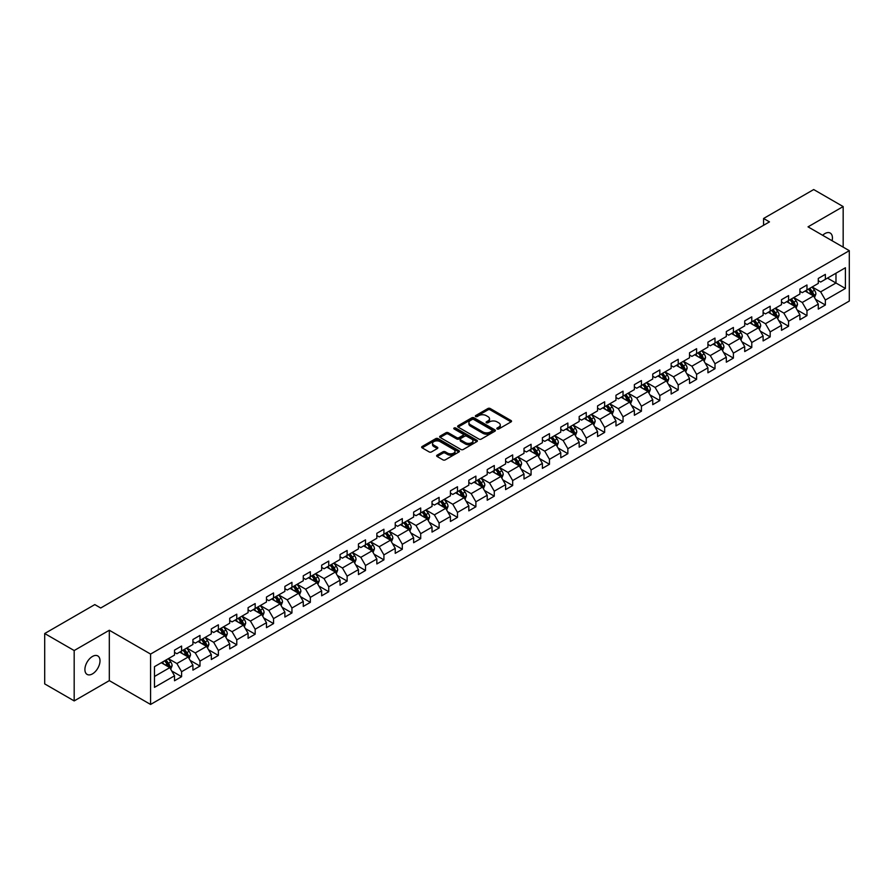 <?xml version="1.0" encoding="UTF-8"?>
<svg xmlns="http://www.w3.org/2000/svg" width="894" height="894" viewBox="0 0 894 894"><rect width="100%" height="100%" fill="white"/><g stroke="black" fill="none" stroke-linecap="round" stroke-linejoin="round"><path stroke-width="1.34" d="M497.142 428.975A1.151 0.659 0 0 0 498.763 428.975L511.066 421.879A1.632 0.95 0 0 0 511.536 421.208A1.632 0.95 0 0 0 511.066 420.549L490.225 408.513A1.632 0.95 0 0 0 487.912 408.513L475.619 415.621A1.151 0.659 0 0 0 477.24 416.548L478.826 415.632A5.241 3.028 0 0 1 486.235 415.632L487.968 416.638A5.241 3.028 0 0 1 489.51 418.772A5.241 3.028 0 0 1 487.968 420.906L486.381 421.834A1.151 0.659 0 0 0 488.001 422.761L489.588 421.845A5.241 3.028 0 0 1 496.997 421.845L498.74 422.851A5.241 3.028 0 0 1 500.271 424.985A5.241 3.028 0 0 1 498.74 427.131L497.142 428.047A1.151 0.659 0 0 0 497.142 428.975L497.142 428.047M92.451 673.886A10.672 6.157 120 0 0 99.424 664.488A10.672 6.157 120 0 0 97.792 655.928A10.672 6.157 120 0 0 92.451 656.464A10.672 6.157 120 0 0 85.478 665.862A10.672 6.157 120 0 0 87.12 674.411A10.672 6.157 120 0 0 92.451 673.886M832.091 240.743A10.672 6.157 120 0 0 830.224 233.066A10.672 6.157 120 0 0 824.894 233.591A10.672 6.157 120 0 0 822.648 235.29M437.11 455.158A1.632 0.95 0 0 0 436.63 455.828A1.632 0.95 0 0 0 437.11 456.488L442.955 459.862A1.632 0.95 0 0 0 445.268 459.862L458.924 451.984A1.632 0.95 0 0 0 459.404 451.314A1.632 0.95 0 0 0 458.924 450.643L438.094 438.619A1.632 0.95 0 0 0 435.78 438.619L422.124 446.508A1.632 0.95 0 0 0 421.644 447.168A1.632 0.95 0 0 0 422.124 447.838L429.176 451.917A1.632 0.95 0 0 0 431.489 451.917L437.334 448.542A1.632 0.95 0 0 0 437.814 447.872A1.632 0.95 0 0 0 437.334 447.201L433.836 445.178A4.381 2.526 0 0 1 432.551 443.402A4.381 2.526 0 0 1 435.255 441.066A4.381 2.526 0 0 1 440.027 441.614L453.739 449.526A4.381 2.526 0 0 1 455.024 451.314A4.381 2.526 0 0 1 452.319 453.649A4.381 2.526 0 0 1 447.548 453.102L445.268 451.783A1.632 0.95 0 0 0 442.955 451.783L437.11 455.158L437.11 456.488L442.955 453.146L442.955 451.783M109.314 630.248L74.18 650.541L44.7 633.522L44.7 683.899L74.18 700.918L109.314 680.625L150.583 704.45L150.583 654.073L109.314 630.248L109.314 680.625M843.165 247.135L843.165 206.57L808.031 226.852L849.3 250.678L150.583 654.073M843.165 206.57L813.696 189.55L763.577 218.482L763.577 225.288M44.7 633.522L94.809 604.59L100.709 607.998L769.477 221.88L763.577 218.482M478.949 439.088A1.632 0.95 0 0 0 481.263 439.088L494.918 431.199A1.632 0.95 0 0 0 495.399 430.528A1.632 0.95 0 0 0 494.918 429.869L474.088 417.833A1.632 0.95 0 0 0 471.764 417.833L458.108 425.723A1.632 0.95 0 0 0 457.639 426.393A1.632 0.95 0 0 0 458.108 427.064L478.949 439.088M454.577 429.232A1.151 0.659 0 0 1 455.739 429.388L476.893 441.602L463.26 449.481A1.632 0.95 0 0 1 460.946 449.481L440.116 437.445L445.961 434.104L445.961 432.741L440.116 436.116A1.632 0.95 0 0 0 439.636 436.786A1.632 0.95 0 0 0 440.116 437.445L440.116 436.116M445.961 434.104A1.632 0.95 0 0 1 448.274 434.104L448.274 432.741A1.632 0.95 0 0 0 445.961 432.741M448.274 432.741L456.722 437.613A1.632 0.95 0 0 0 459.035 437.613L462.913 435.378A1.632 0.95 0 0 0 463.394 434.707A1.632 0.95 0 0 0 462.913 434.037L454.118 428.964A1.151 0.659 0 0 1 455.739 428.025L476.915 440.25A1.632 0.95 0 0 1 477.396 440.921A1.632 0.95 0 0 1 476.915 441.591L476.915 440.25M150.583 704.45L849.3 301.054L849.3 250.678M171.749 670.992L181.594 676.68L181.594 671.707L192.914 665.17L192.914 670.142L199.988 666.064L199.988 661.091L211.308 654.553L211.308 659.526L218.382 655.436L218.382 650.474L229.702 643.937L229.702 648.91L236.776 644.82L236.776 639.847L248.085 633.321L248.085 638.282L255.17 634.204L255.17 629.231L266.479 622.693L266.479 627.666L273.553 623.587L273.553 618.614L284.873 612.077L284.873 617.05L291.947 612.96L291.947 607.998L303.267 601.461L303.267 606.423L310.341 602.344L310.341 597.371L321.661 590.833L321.661 595.806L328.735 591.727L328.735 586.755L340.055 580.217L340.055 585.19L347.129 581.1L347.129 576.138L358.449 569.601L358.449 574.574L365.523 570.484L365.523 565.511L376.843 558.985L376.843 563.946L383.917 559.867L383.917 554.895L395.237 548.357L395.237 553.33L402.311 549.251L402.311 544.278L413.631 537.741L413.631 542.714L420.705 538.624L420.705 533.662L432.026 527.125L432.026 532.086L439.099 528.008L439.099 523.035L450.42 516.497L450.42 521.47L457.493 517.391L457.493 512.418L468.814 505.881L468.814 510.854L475.887 506.764L475.887 501.802L487.208 495.265L487.208 500.238L494.281 496.148L494.281 491.175L505.602 484.649L505.602 489.61L512.675 485.531L512.675 480.559L523.996 474.021L523.996 478.994L531.07 474.915L531.07 469.942L542.39 463.405L542.39 468.378L549.464 464.288L549.464 459.326L560.784 452.789L560.784 457.75L567.858 453.671L567.858 448.699L579.178 442.172L579.178 447.134L586.252 443.055L586.252 438.082L597.572 431.545L597.572 436.518L604.646 432.428L604.646 427.466L615.966 420.929L615.966 425.902L623.04 421.812L623.04 416.839L634.36 410.312L634.36 415.274L641.434 411.195L641.434 406.222L652.743 399.685L652.743 404.658L659.828 400.579L659.828 395.606L671.137 389.069L671.137 394.042L678.222 389.952L678.222 384.99L689.531 378.453L689.531 383.425L696.605 379.335L696.605 374.362L707.925 367.836L707.925 372.798L714.999 368.719L714.999 363.746L726.319 357.209L726.319 362.182L733.393 358.092L733.393 353.13L744.713 346.593L744.713 351.565L751.787 347.475L751.787 342.503L763.107 335.976L763.107 340.938L770.181 336.859L770.181 331.886L781.501 325.349L781.501 330.322L788.575 326.243L788.575 321.27L799.895 314.733L799.895 319.706L806.969 315.616L806.969 310.654L818.289 304.116L818.289 309.089L825.363 304.999L825.363 300.026L845.411 288.46L845.411 267.764L835.979 273.206L835.979 283.007L845.411 288.46M181.594 676.68L174.52 680.759L174.52 675.797L154.472 687.363L154.472 666.667L174.52 655.101L174.52 650.128L181.594 646.049L181.594 651.011L192.914 644.485L192.914 639.512L199.988 635.422L199.988 640.395L211.308 633.857L211.308 628.895L218.382 624.805L218.382 629.778L229.702 623.241L229.702 618.268L236.776 614.189L236.776 619.162L248.085 612.625L248.085 607.652L255.17 603.573L255.17 608.535L266.479 601.997L266.479 597.036L273.553 592.946L273.553 597.918L284.873 591.381L284.873 586.408L291.947 582.329L291.947 587.302L303.267 580.765L303.267 575.792L310.341 571.713L310.341 576.675L321.661 570.148L321.661 565.176L328.735 561.086L328.735 566.058L340.055 559.521L340.055 554.559L347.129 550.469L347.129 555.442L358.449 548.905L358.449 543.932L365.523 539.853L365.523 544.826L376.843 538.289L376.843 533.316L383.917 529.237L383.917 534.199L395.237 527.661L395.237 522.699L402.311 518.609L402.311 523.582L413.631 517.045L413.631 512.083L420.705 507.993L420.705 512.966L432.026 506.429L432.026 501.456L439.099 497.377L439.099 502.339L450.42 495.812L450.42 490.84L457.493 486.749L457.493 491.722L468.814 485.185L468.814 480.223L475.887 476.133L475.887 481.106L487.208 474.569L487.208 469.596L494.281 465.517L494.281 470.49L505.602 463.952L505.602 458.98L512.675 454.901L512.675 459.862L523.996 453.336L523.996 448.363L531.07 444.273L531.07 449.246L542.39 442.709L542.39 437.747L549.464 433.657L549.464 438.63L560.784 432.093L560.784 427.12L567.858 423.041L567.858 428.002L579.178 421.476L579.178 416.503L586.252 412.413L586.252 417.386L597.572 410.849L597.572 405.887L604.646 401.797L604.646 406.77L615.966 400.233L615.966 395.26L623.04 391.181L623.04 396.154L634.36 389.616L634.36 384.643L641.434 380.565L641.434 385.526L652.743 379L652.743 374.027L659.828 369.937L659.828 374.91L671.137 368.373L671.137 363.411L678.222 359.321L678.222 364.294L689.531 357.756L689.531 352.784L696.605 348.705L696.605 353.666L707.925 347.14L707.925 342.167L714.999 338.077L714.999 343.05L726.319 336.513L726.319 331.551L733.393 327.461L733.393 332.434L744.713 325.897L744.713 320.924L751.787 316.845L751.787 321.818L763.107 315.28L763.107 310.307L770.181 306.229L770.181 311.19L781.501 304.664L781.501 299.691L788.575 295.601L788.575 300.574L799.895 294.037L799.895 289.075L806.969 284.985L806.969 289.958L818.289 283.42L818.289 278.447L825.363 274.369L825.363 279.33L845.411 267.764M179.705 652.106L188.198 657.001L176.878 663.538L168.385 658.643M174.52 652.374L176.878 653.737L181.594 651.011M176.878 663.538L181.594 671.707M188.198 657.001L192.914 665.17M198.099 641.49L206.592 646.384L195.272 652.922L186.779 648.016M192.914 641.758L195.272 643.121L199.988 640.395M195.272 652.922L199.988 661.091M206.592 646.384L211.308 654.553M216.493 630.862L224.975 635.768L213.666 642.305L205.173 637.4M211.308 631.142L213.666 632.505L218.382 629.778M213.666 642.305L218.382 650.474M224.975 635.768L229.702 643.937M234.887 620.246L243.369 625.152L232.06 631.678L223.567 626.783M229.702 620.514L232.06 621.878L236.776 619.162M232.06 631.678L236.776 639.847M243.369 625.152L248.085 633.321M253.281 609.63L261.763 614.524L250.443 621.062L241.961 616.167M248.085 609.898L250.443 611.261L255.17 608.535M250.443 621.062L255.17 629.231M261.763 614.524L266.479 622.693M271.675 599.002L280.157 603.908L268.837 610.446L260.355 605.54M266.479 599.282L268.837 600.645L273.553 597.918M268.837 610.446L273.553 618.614M280.157 603.908L284.873 612.077M290.069 588.386L298.551 593.292L287.231 599.829L278.749 594.923M284.873 588.665L287.231 590.018L291.947 587.302M287.231 599.829L291.947 607.998M298.551 593.292L303.267 601.461M308.464 577.77L316.945 582.664L305.625 589.202L297.143 584.307M303.267 578.038L305.625 579.401L310.341 576.675M305.625 589.202L310.341 597.371M316.945 582.664L321.661 590.833M326.858 567.154L335.339 572.048L324.019 578.586L315.537 573.68M321.661 567.422L324.019 568.785L328.735 566.058M324.019 578.586L328.735 586.755M335.339 572.048L340.055 580.217M345.24 556.526L353.733 561.432L342.413 567.969L333.931 563.064M340.055 556.806L342.413 558.169L347.129 555.442M342.413 567.969L347.129 576.138M353.733 561.432L358.449 569.601M363.634 545.91L372.127 550.816L360.807 557.342L352.325 552.447M358.449 546.178L360.807 547.541L365.523 544.826M360.807 557.342L365.523 565.511M372.127 550.816L376.843 558.985M382.029 535.294L390.522 540.188L379.201 546.726L370.708 541.831M376.843 535.562L379.201 536.925L383.917 534.199M379.201 546.726L383.917 554.895M390.522 540.188L395.237 548.357M400.423 524.666L408.916 529.572L397.595 536.109L389.102 531.204M395.237 524.946L397.595 526.309L402.311 523.582M397.595 536.109L402.311 544.278M408.916 529.572L413.631 537.741M418.817 514.05L427.31 518.956L415.989 525.493L407.496 520.587M413.631 514.329L415.989 515.682L420.705 512.966M415.989 525.493L420.705 533.662M427.31 518.956L432.026 527.125M437.211 503.434L445.704 508.34L434.383 514.866L425.89 509.971M432.026 503.702L434.383 505.065L439.099 502.339M434.383 514.866L439.099 523.035M445.704 508.34L450.42 516.497M455.605 492.817L464.098 497.712L452.777 504.25L444.284 499.344M450.42 493.086L452.777 494.449L457.493 491.722M452.777 504.25L457.493 512.418M464.098 497.712L468.814 505.881M473.999 482.19L482.492 487.096L471.172 493.633L462.679 488.727M468.814 482.469L471.172 483.833L475.887 481.106M471.172 493.633L475.887 501.802M482.492 487.096L487.208 495.265M492.393 471.574L500.886 476.48L489.566 483.006L481.073 478.111M487.208 471.842L489.566 473.205L494.281 470.49M489.566 483.006L494.281 491.175M500.886 476.48L505.602 484.649M510.787 460.958L519.28 465.852L507.96 472.39L499.467 467.495M505.602 461.226L507.96 462.589L512.675 459.862M507.96 472.39L512.675 480.559M519.28 465.852L523.996 474.021M529.181 450.33L537.674 455.236L526.354 461.773L517.861 456.868M523.996 450.61L526.354 451.973L531.07 449.246M526.354 461.773L531.07 469.942M537.674 455.236L542.39 463.405M547.575 439.714L556.068 444.62L544.748 451.157L536.255 446.251M542.39 439.993L544.748 441.345L549.464 438.63M544.748 451.157L549.464 459.326M556.068 444.62L560.784 452.789M565.969 429.098L574.462 434.003L563.142 440.53L554.649 435.635M560.784 429.366L563.142 430.729L567.858 428.002M563.142 440.53L567.858 448.699M574.462 434.003L579.178 442.172M584.363 418.481L592.856 423.376L581.536 429.913L573.043 425.008M579.178 418.75L581.536 420.113L586.252 417.386M581.536 429.913L586.252 438.082M592.856 423.376L597.572 431.545M602.757 407.854L611.25 412.76L599.93 419.297L591.437 414.391M597.572 408.133L599.93 409.497L604.646 406.77M599.93 419.297L604.646 427.466M611.25 412.76L615.966 420.929M621.151 397.238L629.633 402.144L618.324 408.67L609.831 403.775M615.966 397.506L618.324 398.869L623.04 396.154M618.324 408.67L623.04 416.839M629.633 402.144L634.36 410.312M639.545 386.621L648.027 391.516L636.718 398.053L628.225 393.159M634.36 386.89L636.718 388.253L641.434 385.526M636.718 398.053L641.434 406.222M648.027 391.516L652.743 399.685M657.939 375.994L666.421 380.9L655.112 387.437L646.619 382.531M652.743 376.273L655.112 377.637L659.828 374.91M655.112 387.437L659.828 395.606M666.421 380.9L671.137 389.069M676.333 365.378L684.815 370.284L673.495 376.821L665.013 371.915M671.137 365.657L673.495 367.009L678.222 364.294M673.495 376.821L678.222 384.99M684.815 370.284L689.531 378.453M694.727 354.762L703.209 359.667L691.889 366.194L683.407 361.299M689.531 355.03L691.889 356.393L696.605 353.666M691.889 366.194L696.605 374.362M703.209 359.667L707.925 367.836M713.121 344.145L721.603 349.04L710.283 355.577L701.801 350.671M707.925 344.413L710.283 345.777L714.999 343.05M710.283 355.577L714.999 363.746M721.603 349.04L726.319 357.209M731.515 333.518L739.997 338.424L728.677 344.961L720.195 340.055M726.319 333.797L728.677 335.161L733.393 332.434M728.677 344.961L733.393 353.13M739.997 338.424L744.713 346.593M749.898 322.902L758.391 327.807L747.071 334.334L738.589 329.439M744.713 323.17L747.071 324.533L751.787 321.818M747.071 334.334L751.787 342.503M758.391 327.807L763.107 335.976M768.292 312.285L776.785 317.18L765.465 323.717L756.983 318.823M763.107 312.554L765.465 313.917L770.181 311.19M765.465 323.717L770.181 331.886M776.785 317.18L781.501 325.349M786.686 301.669L795.179 306.564L783.859 313.101L775.377 308.195M781.501 301.937L783.859 303.301L788.575 300.574M783.859 313.101L788.575 321.27M795.179 306.564L799.895 314.733M805.081 291.042L813.574 295.948L802.253 302.485L793.76 297.579M799.895 291.321L802.253 292.673L806.969 289.958M802.253 302.485L806.969 310.654M813.574 295.948L818.289 304.116M827.486 278.112L835.979 283.007L820.647 291.857L812.154 286.963M818.289 280.694L820.647 282.057L825.363 279.33M820.647 291.857L825.363 300.026M74.18 650.541L74.18 700.918M154.472 676.479L169.804 667.628L161.311 662.722M169.804 667.628L174.52 675.797M815.518 299.311L825.363 304.999M797.124 309.939L806.969 315.616M778.73 320.555L788.575 326.243M760.336 331.171L770.181 336.859M741.942 341.799L751.787 347.475M723.548 352.415L733.393 358.092M705.154 363.031L714.999 368.719M686.76 373.647L696.605 379.335M668.377 384.275L678.222 389.952M649.983 394.891L659.828 400.579M631.589 405.507L641.434 411.195M613.195 416.135L623.04 421.812M594.801 426.751L604.646 432.428M576.406 437.367L586.252 443.055M558.012 447.983L567.858 453.671M539.618 458.611L549.464 464.288M521.224 469.227L531.07 474.915M502.83 479.843L512.675 485.531M484.436 490.46L494.281 496.148M466.042 501.087L475.887 506.764M447.648 511.703L457.493 517.391M429.254 522.319L439.099 528.008M410.86 532.947L420.705 538.624M392.466 543.563L402.311 549.251M374.072 554.179L383.917 559.867M355.678 564.796L365.523 570.484M337.284 575.423L347.129 581.1M318.89 586.039L328.735 591.727M300.496 596.656L310.341 602.344M282.102 607.283L291.947 612.96M263.708 617.899L273.553 623.587M245.325 628.516L255.17 634.204M226.931 639.132L236.776 644.82M208.537 649.759L218.382 655.436M190.143 660.375L199.988 666.064M497.6 429.142L498.74 428.483A5.241 3.028 0 0 0 500.271 426.349L500.271 424.985M489.51 418.772L489.51 420.135A5.241 3.028 0 0 1 487.968 422.27L486.839 422.929M511.044 421.89L490.225 409.877A1.632 0.95 0 0 0 487.912 409.877L476.077 416.716M494.896 431.21L474.088 419.197A1.632 0.95 0 0 0 471.764 419.197L458.13 427.075L458.108 425.723M492.024 430.997A1.151 0.659 0 0 0 492.024 430.07L473.742 419.509A1.151 0.659 0 0 0 472.121 419.509L470.434 420.482A5.241 3.028 0 0 0 468.903 422.616A5.241 3.028 0 0 0 470.434 424.751L482.939 431.97A5.241 3.028 0 0 0 490.348 431.97L492.024 430.997L492.024 432.361A1.151 0.659 0 0 0 492.359 431.891L492.359 430.528M468.903 422.616L468.903 423.979A5.241 3.028 0 0 0 470.434 426.114L470.434 424.751M492.024 432.361L490.348 433.333A5.241 3.028 0 0 1 482.939 433.333L470.434 426.114M448.274 434.104L456.722 438.976A1.632 0.95 0 0 0 459.035 438.976L462.913 436.741A1.632 0.95 0 0 0 463.394 436.071L463.394 434.707M465.495 442.675A4.381 2.526 0 0 0 470.266 443.223A4.381 2.526 0 0 0 472.96 440.887A4.381 2.526 0 0 0 471.686 439.099L466.847 436.317A1.632 0.95 0 0 0 464.534 436.317L460.656 438.552A1.632 0.95 0 0 0 460.175 439.222A1.632 0.95 0 0 0 460.656 439.893L465.495 442.675L465.495 444.039A4.381 2.526 0 0 0 470.266 444.586A4.381 2.526 0 0 0 472.96 442.251L472.96 440.887M460.175 439.222L460.175 440.586A1.632 0.95 0 0 0 460.656 441.245L460.656 439.893M465.495 444.039L460.656 441.245M455.024 451.314L455.024 452.677A4.381 2.526 0 0 1 452.319 455.012A4.381 2.526 0 0 1 447.548 454.465L445.268 453.146A1.632 0.95 0 0 0 442.955 453.146M432.551 443.402L432.551 444.754A4.381 2.526 0 0 0 433.836 446.542L433.836 445.178M437.334 447.201L437.334 448.542L433.836 446.542M458.924 450.643L458.924 451.984L438.094 439.982A1.632 0.95 0 0 0 435.78 439.982L422.136 447.849L422.124 446.508M814.501 297.557L815.909 294.025A4.414 2.548 -120 0 0 814.501 290.259L812.065 287.019M807.818 292.629L806.164 290.416M808.411 289.12L810.847 292.372A4.414 2.548 60 0 1 812.11 295.031L813.518 294.215A4.414 2.548 -120 0 0 812.255 291.556L809.819 288.304M808.712 288.952L811.417 292.55A2.246 1.296 60 0 1 811.83 293.232L813.518 294.215M796.107 308.173L797.515 304.642A4.414 2.548 -120 0 0 796.107 300.887L793.671 297.635M789.424 303.245L787.77 301.032M790.017 299.747L792.453 302.988A4.414 2.548 60 0 1 793.716 305.647L795.124 304.832A4.414 2.548 -120 0 0 793.861 302.172L791.436 298.931M790.318 299.568L793.023 303.167A2.246 1.296 60 0 1 793.436 303.859L795.124 304.832M777.713 318.8L779.121 315.269A4.414 2.548 -120 0 0 777.713 311.503L775.277 308.251M771.03 313.861L769.376 311.66M771.623 310.363L774.059 313.615A4.414 2.548 60 0 1 775.321 316.275L776.741 315.448A4.414 2.548 -120 0 0 775.467 312.799L773.042 309.547M771.935 310.184L774.629 313.794A2.246 1.296 60 0 1 775.042 314.476L776.741 315.448M759.33 329.417L760.727 325.885A4.414 2.548 -120 0 0 759.319 322.119L756.883 318.867M752.636 324.488L750.994 322.276M753.229 320.98L755.665 324.231A4.414 2.548 60 0 1 756.927 326.891L758.347 326.075A4.414 2.548 -120 0 0 757.073 323.416L754.648 320.164M753.541 320.801L756.235 324.41A2.246 1.296 60 0 1 756.648 325.092L758.347 326.075M740.936 340.033L742.333 336.502A4.414 2.548 -120 0 0 740.925 332.736L738.489 329.495M734.253 335.105L732.599 332.892M734.834 331.607L737.271 334.848A4.414 2.548 60 0 1 738.533 337.507L739.953 336.692A4.414 2.548 -120 0 0 738.679 334.032L736.254 330.78M735.147 331.428L737.841 335.026A2.246 1.296 60 0 1 738.254 335.708L739.953 336.692M722.542 350.66L723.939 347.118A4.414 2.548 -120 0 0 722.531 343.363L720.095 340.111M715.859 345.721L714.205 343.519M716.44 342.223L718.877 345.475A4.414 2.548 60 0 1 720.139 348.124L721.559 347.308A4.414 2.548 -120 0 0 720.285 344.648L717.86 341.407M716.753 342.044L719.446 345.643A2.246 1.296 60 0 1 719.86 346.336L721.559 347.308M704.148 361.277L705.545 357.745A4.414 2.548 -120 0 0 704.137 353.979L701.701 350.727M697.465 356.337L695.811 354.136M698.046 352.839L700.483 356.091A4.414 2.548 60 0 1 701.745 358.751L703.165 357.935A4.414 2.548 -120 0 0 701.902 355.276L699.466 352.024M698.359 352.661L701.052 356.27A2.246 1.296 60 0 1 701.466 356.952L703.165 357.935M685.754 371.893L687.151 368.362A4.414 2.548 -120 0 0 685.743 364.596L683.307 361.355M679.071 366.965L677.417 364.752M679.652 363.456L682.088 366.708A4.414 2.548 60 0 1 683.351 369.367L684.77 368.551A4.414 2.548 -120 0 0 683.508 365.892L681.072 362.64M679.965 363.288L682.658 366.886A2.246 1.296 60 0 1 683.072 367.568L684.77 368.551M667.36 382.509L668.757 378.978A4.414 2.548 -120 0 0 667.349 375.223L664.912 371.971M660.677 377.581L659.023 375.368M661.258 374.083L663.694 377.324A4.414 2.548 60 0 1 664.957 379.984L666.376 379.168A4.414 2.548 -120 0 0 665.114 376.508L662.678 373.267M661.571 373.904L664.264 377.503A2.246 1.296 60 0 1 664.678 378.196L666.376 379.168M648.966 393.137L650.363 389.605A4.414 2.548 -120 0 0 648.955 385.839L646.518 382.587M642.283 388.197L640.629 385.996M642.864 384.699L645.3 387.951A4.414 2.548 60 0 1 646.563 390.611L647.982 389.784A4.414 2.548 -120 0 0 646.72 387.136L644.283 383.884M643.177 384.521L645.87 388.13A2.246 1.296 60 0 1 646.284 388.812L647.982 389.784M630.572 403.753L631.969 400.221A4.414 2.548 -120 0 0 630.561 396.455L628.124 393.204M623.889 398.825L622.235 396.612M624.47 395.316L626.906 398.568A4.414 2.548 60 0 1 628.169 401.227L629.588 400.411A4.414 2.548 -120 0 0 628.326 397.752L625.889 394.5M624.783 395.137L627.476 398.746A2.246 1.296 60 0 1 627.89 399.428L629.588 400.411M612.178 414.369L613.575 410.838A4.414 2.548 -120 0 0 612.166 407.072L609.73 403.831M605.495 409.441L603.841 407.228M606.076 405.943L608.512 409.184A4.414 2.548 60 0 1 609.775 411.843L611.194 411.028A4.414 2.548 -120 0 0 609.931 408.368L607.495 405.116M606.389 405.764L609.093 409.363A2.246 1.296 60 0 1 609.496 410.044L611.194 411.028M593.784 424.996L595.18 421.454A4.414 2.548 -120 0 0 593.772 417.699L591.336 414.447M587.101 420.057L585.447 417.856M587.682 416.559L590.118 419.811A4.414 2.548 60 0 1 591.381 422.46L592.8 421.644A4.414 2.548 -120 0 0 591.537 418.984L589.101 415.744M587.995 416.38L590.699 419.979A2.246 1.296 60 0 1 591.102 420.672L592.8 421.644M575.39 435.613L576.786 432.081A4.414 2.548 -120 0 0 575.378 428.315L572.953 425.063M568.707 430.673L567.053 428.472M569.288 427.176L571.724 430.427A4.414 2.548 60 0 1 572.987 433.087L574.406 432.271A4.414 2.548 -120 0 0 573.143 429.612L570.707 426.36M569.601 426.997L572.305 430.606A2.246 1.296 60 0 1 572.708 431.288L574.406 432.271M556.996 446.229L558.404 442.698A4.414 2.548 -120 0 0 556.984 438.932L554.559 435.691M550.313 441.301L548.659 439.088M550.905 437.792L553.33 441.044A4.414 2.548 60 0 1 554.593 443.703L556.012 442.888A4.414 2.548 -120 0 0 554.749 440.228L552.313 436.976M551.207 437.624L553.911 441.223A2.246 1.296 60 0 1 554.314 441.904L556.012 442.888M538.601 456.845L540.01 453.314A4.414 2.548 -120 0 0 538.59 449.559L536.165 446.307M531.919 451.917L530.265 449.704M532.511 448.419L534.936 451.66A4.414 2.548 60 0 1 536.199 454.32L537.618 453.504A4.414 2.548 -120 0 0 536.355 450.844L533.919 447.603M532.813 448.24L535.517 451.839A2.246 1.296 60 0 1 535.919 452.52L537.618 453.504M520.207 467.473L521.615 463.941A4.414 2.548 -120 0 0 520.196 460.175L517.771 456.923M513.525 462.533L511.871 460.332M514.117 459.035L516.542 462.287A4.414 2.548 60 0 1 517.816 464.947L519.224 464.12A4.414 2.548 -120 0 0 517.961 461.472L515.525 458.22M514.419 458.857L517.123 462.466A2.246 1.296 60 0 1 517.525 463.148L519.224 464.12M501.813 478.089L503.221 474.558A4.414 2.548 -120 0 0 501.802 470.792L499.377 467.54M495.131 473.149L493.477 470.948M495.723 469.652L498.148 472.904A4.414 2.548 60 0 1 499.422 475.563L500.83 474.748A4.414 2.548 -120 0 0 499.567 472.088L497.131 468.836M496.025 469.473L498.729 473.082A2.246 1.296 60 0 1 499.131 473.764L500.83 474.748M483.419 488.705L484.827 485.174A4.414 2.548 -120 0 0 483.419 481.408L480.983 478.167M476.737 483.777L475.083 481.564M477.329 480.279L479.754 483.52A4.414 2.548 60 0 1 481.028 486.18L482.436 485.364A4.414 2.548 -120 0 0 481.173 482.704L478.737 479.452M477.631 480.1L480.335 483.699A2.246 1.296 60 0 1 480.737 484.38L482.436 485.364M465.025 499.333L466.433 495.79A4.414 2.548 -120 0 0 465.025 492.035L462.589 488.783M458.343 494.393L456.689 492.192M458.935 490.895L461.36 494.147A4.414 2.548 60 0 1 462.634 496.796L464.042 495.98A4.414 2.548 -120 0 0 462.779 493.32L460.343 490.08M459.237 490.717L461.941 494.315A2.246 1.296 60 0 1 462.343 495.008L464.042 495.98M446.631 509.949L448.039 506.417A4.414 2.548 -120 0 0 446.631 502.651L444.195 499.4M439.949 505.009L438.295 502.808M440.541 501.512L442.977 504.764A4.414 2.548 60 0 1 444.24 507.423L445.648 506.607A4.414 2.548 -120 0 0 444.385 503.948L441.949 500.696M440.843 501.333L443.547 504.942A2.246 1.296 60 0 1 443.96 505.624L445.648 506.607M428.237 520.565L429.645 517.034A4.414 2.548 -120 0 0 428.237 513.268L425.801 510.027M421.555 515.637L419.901 513.424M422.147 512.128L424.583 515.38A4.414 2.548 60 0 1 425.846 518.039L427.254 517.224A4.414 2.548 -120 0 0 425.991 514.564L423.555 511.312M422.449 511.96L425.153 515.559A2.246 1.296 60 0 1 425.566 516.24L427.254 517.224M409.843 531.181L411.251 527.65A4.414 2.548 -120 0 0 409.843 523.895L407.407 520.643M403.16 526.253L401.507 524.04M403.753 522.755L406.189 525.996A4.414 2.548 60 0 1 407.452 528.656L408.86 527.84A4.414 2.548 -120 0 0 407.597 525.18L405.161 521.94M404.054 522.577L406.759 526.175A2.246 1.296 60 0 1 407.172 526.857L408.86 527.84M391.449 541.809L392.857 538.277A4.414 2.548 -120 0 0 391.449 534.511L389.013 531.259M384.766 536.869L383.113 534.668M385.359 533.372L387.795 536.623A4.414 2.548 60 0 1 389.058 539.283L390.466 538.456A4.414 2.548 -120 0 0 389.203 535.808L386.778 532.556M385.66 533.193L388.365 536.802A2.246 1.296 60 0 1 388.778 537.484L390.466 538.456M373.055 552.425L374.463 548.894A4.414 2.548 -120 0 0 373.055 545.128L370.619 541.876M366.372 547.486L364.718 545.284M366.965 543.988L369.401 547.24A4.414 2.548 60 0 1 370.664 549.899L372.083 549.084A4.414 2.548 -120 0 0 370.809 546.424L368.384 543.172M367.266 543.809L369.971 547.419A2.246 1.296 60 0 1 370.384 548.1L372.083 549.084M354.672 563.041L356.069 559.51A4.414 2.548 -120 0 0 354.661 555.744L352.225 552.503M347.978 558.113L346.336 555.9M348.571 554.615L351.007 557.856A4.414 2.548 60 0 1 352.27 560.516L353.689 559.7A4.414 2.548 -120 0 0 352.415 557.04L349.99 553.788M348.883 554.436L351.577 558.035A2.246 1.296 60 0 1 351.99 558.716L353.689 559.7M336.278 573.669L337.675 570.126A4.414 2.548 -120 0 0 336.267 566.371L333.831 563.119M329.584 568.729L327.942 566.528M330.177 565.231L332.613 568.483A4.414 2.548 60 0 1 333.875 571.132L335.295 570.316A4.414 2.548 -120 0 0 334.021 567.656L331.596 564.416M330.489 565.053L333.183 568.651A2.246 1.296 60 0 1 333.596 569.344L335.295 570.316M317.884 584.285L319.281 580.754A4.414 2.548 -120 0 0 317.873 576.988L315.437 573.736M311.201 579.346L309.547 577.144M311.782 575.848L314.219 579.1A4.414 2.548 60 0 1 315.481 581.759L316.901 580.944A4.414 2.548 -120 0 0 315.627 578.284L313.202 575.032M312.095 575.669L314.789 579.278A2.246 1.296 60 0 1 315.202 579.96L316.901 580.944M299.49 594.901L300.887 591.37A4.414 2.548 -120 0 0 299.479 587.604L297.043 584.363M292.807 589.973L291.153 587.76M293.388 586.464L295.825 589.716A4.414 2.548 60 0 1 297.087 592.376L298.507 591.56A4.414 2.548 -120 0 0 297.244 588.9L294.808 585.648M293.701 586.285L296.395 589.895A2.246 1.296 60 0 1 296.808 590.576L298.507 591.56M281.096 605.517L282.493 601.986A4.414 2.548 -120 0 0 281.085 598.231L278.649 594.979M274.413 600.589L272.759 598.377M274.994 597.091L277.431 600.332A4.414 2.548 60 0 1 278.693 602.992L280.113 602.176A4.414 2.548 -120 0 0 278.85 599.516L276.414 596.276M275.307 596.913L278 600.511A2.246 1.296 60 0 1 278.414 601.193L280.113 602.176M262.702 616.145L264.099 612.614A4.414 2.548 -120 0 0 262.691 608.848L260.255 605.596M256.019 611.205L254.365 609.004M256.6 607.708L259.036 610.96A4.414 2.548 60 0 1 260.299 613.608L261.718 612.792A4.414 2.548 -120 0 0 260.456 610.144L258.02 606.892M256.913 607.529L259.606 611.138A2.246 1.296 60 0 1 260.02 611.82L261.718 612.792M244.308 626.761L245.705 623.23A4.414 2.548 -120 0 0 244.297 619.464L241.861 616.212M237.625 621.822L235.971 619.62M238.206 618.324L240.642 621.576A4.414 2.548 60 0 1 241.905 624.236L243.324 623.42A4.414 2.548 -120 0 0 242.062 620.76L239.626 617.508M238.519 618.145L241.212 621.755A2.246 1.296 60 0 1 241.626 622.436L243.324 623.42M225.914 637.377L227.311 633.846A4.414 2.548 -120 0 0 225.903 630.08L223.466 626.839M219.231 632.449L217.577 630.236M219.812 628.951L222.248 632.192A4.414 2.548 60 0 1 223.511 634.852L224.93 634.036A4.414 2.548 -120 0 0 223.668 631.376L221.231 628.124M220.125 628.773L222.818 632.371A2.246 1.296 60 0 1 223.232 633.053L224.93 634.036M207.52 648.005L208.917 644.462A4.414 2.548 -120 0 0 207.509 640.707L205.072 637.456M200.837 643.065L199.183 640.864M201.418 639.568L203.854 642.82A4.414 2.548 60 0 1 205.117 645.468L206.536 644.652A4.414 2.548 -120 0 0 205.274 641.993L202.837 638.752M201.731 639.389L204.424 642.987A2.246 1.296 60 0 1 204.838 643.68L206.536 644.652M189.126 658.621L190.523 655.09A4.414 2.548 -120 0 0 189.115 651.324L186.678 648.072M182.443 653.682L180.789 651.48M183.024 650.184L185.46 653.436A4.414 2.548 60 0 1 186.723 656.095L188.142 655.28A4.414 2.548 -120 0 0 186.88 652.62L184.443 649.368M183.337 650.005L186.041 653.615A2.246 1.296 60 0 1 186.444 654.296L188.142 655.28M170.732 669.237L172.129 665.706A4.414 2.548 -120 0 0 170.72 661.94L168.295 658.699M164.049 664.309L162.395 662.096M164.63 660.8L167.066 664.052A4.414 2.548 60 0 1 168.329 666.712L169.748 665.896A4.414 2.548 -120 0 0 168.485 663.236L166.049 659.984M164.943 660.621L167.647 664.231A2.246 1.296 60 0 1 168.05 664.912L169.748 665.896M498.74 428.483L498.74 427.131M486.381 422.761L486.381 421.834M487.968 422.27L487.968 420.906M475.619 416.548L475.619 415.621M487.912 409.877L487.912 408.513M490.225 409.877L490.225 408.513M511.066 421.879L511.066 420.549M471.764 419.197L471.764 417.833M474.088 419.197L474.088 417.833M494.918 431.199L494.918 429.869M482.939 433.333L482.939 431.97M490.348 433.333L490.348 431.97M456.722 438.976L456.722 437.613M459.035 438.976L459.035 437.613M462.913 436.741L462.913 435.378M455.739 429.388L455.739 428.025M445.268 453.146L445.268 451.783M447.548 454.465L447.548 453.102M435.78 439.982L435.78 438.619M438.094 439.982L438.094 438.619M813.138 295.69L815.876 294.115M812.255 291.556L814.501 290.259M809.115 293.366L810.847 292.372M794.744 306.318L797.482 304.731M793.861 302.172L796.107 300.887M790.721 303.994L792.453 302.988M776.35 316.934L779.087 315.347M775.467 312.799L777.713 311.503M772.327 314.61L774.059 313.615M757.956 327.55L760.693 325.975M757.073 323.416L759.319 322.119M753.933 325.226L755.665 324.231M739.561 338.167L742.299 336.591M738.679 334.032L740.925 332.736M735.538 335.853L737.271 334.848M721.167 348.794L723.916 347.207M720.285 344.648L722.531 343.363M717.144 346.47L718.877 345.475M702.773 359.41L705.522 357.823M701.902 355.276L704.137 353.979M698.75 357.086L700.483 356.091M684.379 370.027L687.128 368.451M683.508 365.892L685.743 364.596M680.356 367.702L682.088 366.708M665.985 380.654L668.734 379.067M665.114 376.508L667.349 375.223M661.962 378.33L663.694 377.324M647.591 391.27L650.34 389.683M646.72 387.136L648.955 385.839M643.568 388.946L645.3 387.951M629.197 401.887L631.946 400.311M628.326 397.752L630.561 396.455M625.174 399.562L626.906 398.568M610.814 412.503L613.552 410.927M609.931 408.368L612.166 407.072M606.78 410.19L608.512 409.184M592.42 423.13L595.158 421.543M591.537 418.984L593.772 417.699M588.397 420.806L590.118 419.811M574.026 433.746L576.764 432.16M573.143 429.612L575.378 428.315M570.003 431.422L571.724 430.427M555.632 444.363L558.37 442.787M554.749 440.228L556.984 438.932M551.609 442.038L553.33 441.044M537.238 454.99L539.976 453.403M536.355 450.844L538.59 449.559M533.215 452.666L534.936 451.66M518.844 465.606L521.582 464.02M517.961 461.472L520.196 460.175M514.821 463.282L516.542 462.287M500.45 476.223L503.188 474.636M499.567 472.088L501.802 470.792M496.427 473.898L498.148 472.904M482.056 486.839L484.794 485.263M481.173 482.704L483.419 481.408M478.033 484.526L479.754 483.52M463.662 497.466L466.4 495.879M462.779 493.32L465.025 492.035M459.639 495.142L461.36 494.147M445.268 508.083L448.006 506.496M444.385 503.948L446.631 502.651M441.245 505.758L442.977 504.764M426.874 518.699L429.612 517.123M425.991 514.564L428.237 513.268M422.851 516.374L424.583 515.38M408.48 529.326L411.218 527.739M407.597 525.18L409.843 523.895M404.457 527.002L406.189 525.996M390.086 539.942L392.824 538.356M389.203 535.808L391.449 534.511M386.063 537.618L387.795 536.623M371.692 550.559L374.43 548.972M370.809 546.424L373.055 545.128M367.669 548.234L369.401 547.24M353.298 561.175L356.036 559.599M352.415 557.04L354.661 555.744M349.275 558.862L351.007 557.856M334.904 571.802L337.641 570.216M334.021 567.656L336.267 566.371M330.881 569.478L332.613 568.483M316.51 582.419L319.259 580.832M315.627 578.284L317.873 576.988M312.487 580.094L314.219 579.1M298.115 593.035L300.865 591.459M297.244 588.9L299.479 587.604M294.092 590.711L295.825 589.716M279.721 603.662L282.47 602.075M278.85 599.516L281.085 598.231M275.698 601.338L277.431 600.332M261.327 614.279L264.076 612.692M260.456 610.144L262.691 608.848M257.304 611.954L259.036 610.96M242.933 624.895L245.682 623.308M242.062 620.76L244.297 619.464M238.91 622.57L240.642 621.576M224.539 635.511L227.288 633.935M223.668 631.376L225.903 630.08M220.516 633.198L222.248 632.192M206.145 646.139L208.894 644.552M205.274 641.993L207.509 640.707M202.122 643.814L203.854 642.82M187.762 656.755L190.5 655.168M186.88 652.62L189.115 651.324M183.739 654.43L185.46 653.436M169.368 667.371L172.106 665.795M168.485 663.236L170.72 661.94M165.345 665.047L167.066 664.052"/></g></svg>
